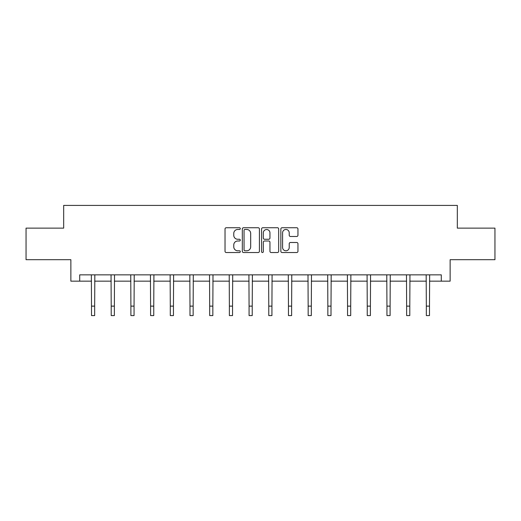 <?xml version="1.0" encoding="UTF-8"?>
<svg xmlns="http://www.w3.org/2000/svg" width="521" height="521" viewBox="0 0 521 521"><rect width="100%" height="100%" fill="white"/><g stroke="black" fill="none" stroke-linecap="round" stroke-linejoin="round"><path stroke-width="0.78" d="M240.298 228.602A0.866 0.866 0 0 0 239.432 227.736L226.264 227.736A1.237 1.237 0 0 0 225.026 228.973L225.026 251.285A1.237 1.237 0 0 0 226.264 252.522L239.432 252.522A0.866 0.866 0 0 0 240.298 251.656A0.866 0.866 0 0 0 239.432 250.79L237.726 250.79A3.966 3.966 0 0 1 233.766 246.824L233.766 244.961A3.966 3.966 0 0 1 237.726 240.995L239.432 240.995A0.866 0.866 0 0 0 240.298 240.129A0.866 0.866 0 0 0 239.432 239.263L237.726 239.263A3.966 3.966 0 0 1 233.766 235.297L233.766 233.434A3.966 3.966 0 0 1 237.726 229.474L239.432 229.474A0.866 0.866 0 0 0 240.298 228.602M296.716 236.475A1.237 1.237 0 0 0 297.953 235.231L297.953 228.973A1.237 1.237 0 0 0 296.716 227.736L282.095 227.736A1.237 1.237 0 0 0 280.852 228.973L280.852 251.285A1.237 1.237 0 0 0 282.095 252.522L296.716 252.522A1.237 1.237 0 0 0 297.953 251.285L297.953 243.724A1.237 1.237 0 0 0 296.716 242.486L290.457 242.486A1.237 1.237 0 0 0 289.22 243.724L289.22 247.475A3.315 3.315 0 0 1 285.905 250.79A3.315 3.315 0 0 1 282.59 247.475L282.59 232.789A3.315 3.315 0 0 1 285.905 229.474A3.315 3.315 0 0 1 289.22 232.789L289.22 235.231A1.237 1.237 0 0 0 290.457 236.475L296.716 236.475M79.706 281.164L79.706 274.847L441.294 274.847L441.294 281.164L450.131 281.164L450.131 259.699L494.95 259.699L494.95 228.133L457.327 228.133L457.327 205.411L63.673 205.411L63.673 228.133L26.05 228.133L26.05 259.699L70.869 259.699L70.869 281.164L91.514 281.164M259.412 228.973A1.237 1.237 0 0 0 258.175 227.736L243.554 227.736A1.237 1.237 0 0 0 242.317 228.973L242.317 251.285A1.237 1.237 0 0 0 243.554 252.522L258.175 252.522A1.237 1.237 0 0 0 259.412 251.285L259.412 228.973M262.825 227.736L277.446 227.736A1.237 1.237 0 0 1 278.683 228.973L278.683 251.285A1.237 1.237 0 0 1 277.446 252.522L271.187 252.522A1.237 1.237 0 0 1 269.95 251.285L269.95 242.239A1.237 1.237 0 0 0 268.712 240.995L264.557 240.995A1.237 1.237 0 0 0 263.32 242.239L263.32 251.656A0.866 0.866 0 0 1 262.454 252.522A0.866 0.866 0 0 1 261.588 251.656L261.588 228.973A1.237 1.237 0 0 1 262.825 227.736M94.666 281.164L111.207 281.164M114.366 281.164L130.901 281.164M134.06 281.164L150.595 281.164M153.754 281.164L170.295 281.164M173.447 281.164L189.989 281.164M193.148 281.164L209.683 281.164M212.842 281.164L229.377 281.164M232.535 281.164L249.077 281.164M252.229 281.164L268.771 281.164M271.923 281.164L288.465 281.164M291.623 281.164L308.158 281.164M311.317 281.164L327.852 281.164M331.011 281.164L347.553 281.164M350.705 281.164L367.246 281.164M370.405 281.164L386.94 281.164M390.099 281.164L406.634 281.164M409.793 281.164L426.334 281.164M429.486 281.164L441.294 281.164M244.916 229.474A0.866 0.866 0 0 0 244.049 230.341L244.049 249.917A0.866 0.866 0 0 0 244.916 250.79L246.713 250.79A3.966 3.966 0 0 0 250.679 246.824L250.679 233.434A3.966 3.966 0 0 0 246.713 229.474L244.916 229.474M269.95 232.848A3.315 3.315 0 0 0 266.635 229.533A3.315 3.315 0 0 0 263.32 232.848L263.32 238.025A1.237 1.237 0 0 0 264.557 239.263L268.712 239.263A1.237 1.237 0 0 0 269.95 238.025L269.95 232.848M91.351 274.847L91.514 306.12L94.666 306.12L94.829 274.847M91.514 306.12L91.514 315.589L94.666 315.589L94.666 306.12M111.045 274.847L111.207 306.12L114.366 306.12L114.522 274.847M111.207 306.12L111.207 315.589L114.366 315.589L114.366 306.12M130.745 274.847L130.901 306.12L134.06 306.12L134.216 274.847M130.901 306.12L130.901 315.589L134.06 315.589L134.06 306.12M150.439 274.847L150.595 306.12L153.754 306.12L153.916 274.847M150.595 306.12L150.595 315.589L153.754 315.589L153.754 306.12M170.133 274.847L170.295 306.12L173.447 306.12L173.61 274.847M170.295 306.12L170.295 315.589L173.447 315.589L173.447 306.12M189.826 274.847L189.989 306.12L193.148 306.12L193.304 274.847M189.989 306.12L189.989 315.589L193.148 315.589L193.148 306.12M209.527 274.847L209.683 306.12L212.842 306.12L212.998 274.847M209.683 306.12L209.683 315.589L212.842 315.589L212.842 306.12M229.22 274.847L229.377 306.12L232.535 306.12L232.698 274.847M229.377 306.12L229.377 315.589L232.535 315.589L232.535 306.12M248.914 274.847L249.077 306.12L252.229 306.12L252.392 274.847M249.077 306.12L249.077 315.589L252.229 315.589L252.229 306.12M268.608 274.847L268.771 306.12L271.923 306.12L272.086 274.847M268.771 306.12L268.771 315.589L271.923 315.589L271.923 306.12M288.302 274.847L288.465 306.12L291.623 306.12L291.78 274.847M288.465 306.12L288.465 315.589L291.623 315.589L291.623 306.12M308.002 274.847L308.158 306.12L311.317 306.12L311.473 274.847M308.158 306.12L308.158 315.589L311.317 315.589L311.317 306.12M327.696 274.847L327.852 306.12L331.011 306.12L331.174 274.847M327.852 306.12L327.852 315.589L331.011 315.589L331.011 306.12M347.39 274.847L347.553 306.12L350.705 306.12L350.867 274.847M347.553 306.12L347.553 315.589L350.705 315.589L350.705 306.12M367.084 274.847L367.246 306.12L370.405 306.12L370.561 274.847M367.246 306.12L367.246 315.589L370.405 315.589L370.405 306.12M386.784 274.847L386.94 306.12L390.099 306.12L390.255 274.847M386.94 306.12L386.94 315.589L390.099 315.589L390.099 306.12M406.478 274.847L406.634 306.12L409.793 306.12L409.955 274.847M406.634 306.12L406.634 315.589L409.793 315.589L409.793 306.12M426.171 274.847L426.334 306.12L429.486 306.12L429.649 274.847M426.334 306.12L426.334 315.589L429.486 315.589L429.486 306.12"/></g></svg>
